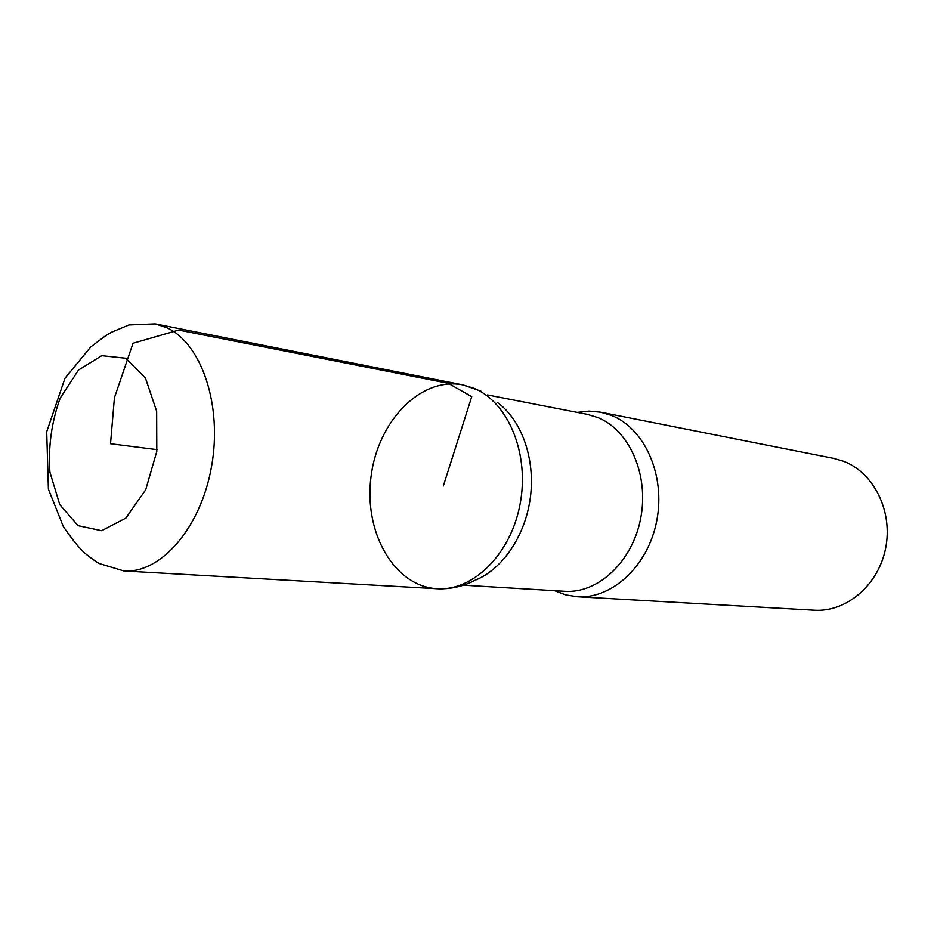 <?xml version="1.0" encoding="UTF-8"?>
<svg xmlns="http://www.w3.org/2000/svg" width="934" height="934" viewBox="0 0 934 934"><rect width="100%" height="100%" fill="white"/><g stroke="black" fill="none" stroke-linecap="round" stroke-linejoin="round"><path stroke-width="1.4" d="M554.574 590.685L565.689 594.876L577.352 596.744L814.343 610.217C846.286 612.319 878.439 585.174 885.63 548.281C893.114 511.447 873.932 472.802 843.682 461.314L833.618 458.372L600.784 412.209L589.015 411.1L577.212 412.384M155.254 323.888L128.974 324.95L111.461 332.259L105.507 335.831L90.773 346.911L64.971 378.258L46.7 431.788L48.405 489.159L63.337 526.554C71.708 538.649 78.117 546.775 82.577 550.943C85.496 553.979 90.902 558.135 98.806 563.4L123.895 570.954C160.671 573.663 200.705 528.084 211.504 466.743C222.642 405.484 201.627 343.455 166.836 327.729L155.254 323.888L462.995 384.925L474.344 388.451C508.458 402.542 529.695 454.041 520.11 504.056C510.851 554.166 473.141 591.234 437.124 588.735C473.141 591.234 510.851 554.166 520.11 504.056C529.695 454.041 508.458 402.542 474.344 388.451L462.995 384.925C420.627 376.437 377.651 421.409 371.02 476.795C363.606 532.088 393.973 586.365 437.124 588.735C450.562 589.296 463.206 586.47 475.032 580.271C502.62 569.331 525.562 535.509 530.43 497.028C535.334 458.559 521.569 420.078 497.577 402.589M577.352 596.744C612.272 599.114 648.278 565.77 656.789 520.6C665.627 475.499 644.869 428.753 611.793 415.537L600.784 412.209M157.04 449.639L110.527 443.732L114.427 397.732L133.037 343.257L178.721 330.064L448.215 383.29L471.74 396.658L443.335 485.972M463.416 585.174L564.72 591.292C598.04 593.674 632.446 561.743 640.666 518.44C649.2 475.208 629.516 430.317 597.97 417.591L587.182 414.322L487.56 394.942M125.658 358.224L101.748 355.679L78.468 370.074L60.185 398.106C51.58 421.97 48.159 446.639 49.899 472.125L59.764 504.629L78.082 525.655L101.619 530.71L125.833 518.101L145.692 489.801L156.795 451.449L156.655 411.275L145.4 377.92L125.658 358.224M463.019 384.936L480.882 391.113M437.124 588.735L123.895 570.954"/></g></svg>
